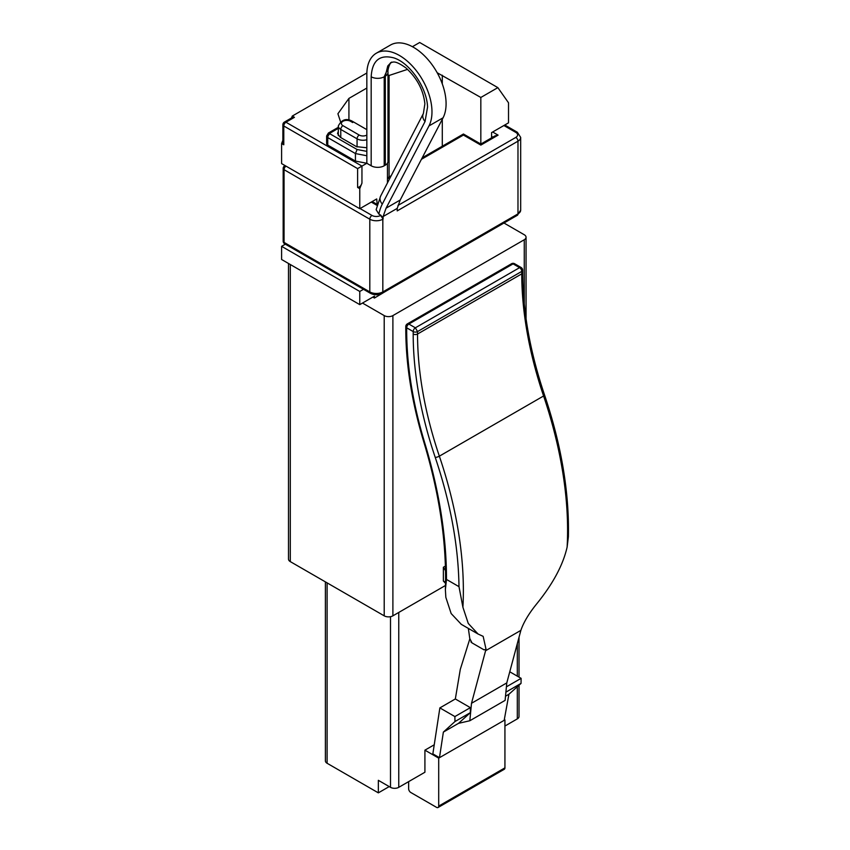 <?xml version="1.0" encoding="UTF-8"?>
<svg xmlns="http://www.w3.org/2000/svg" width="850" height="850" viewBox="0 0 850 850"><rect width="100%" height="100%" fill="white"/><g stroke="black" fill="none" stroke-linecap="round" stroke-linejoin="round"><path stroke-width="1.27" d="M461.327 624.357L451.159 613.551L445.846 597.391L445.379 589.634L446.484 579.434L458.989 586.659L462.91 607.24L468.254 623.422L478.072 634.026L483.151 636.352L486.051 649.326A337.779 195.022 60 0 1 485.562 650.749L520.869 630.371A337.779 195.022 60 0 0 521.369 628.936C524.259 621.308 529.263 613.084 536.392 604.244C552.819 584.088 563.072 565.027 567.131 547.071L568.395 536.743C569.33 492.352 561.383 445.092 544.542 394.984A3.071 0.818 -18.7 0 1 543.586 395.994A337.779 195.022 60 0 1 567.131 547.071M458.989 586.659C458.405 545.796 450.479 502.701 435.232 457.396A3.071 0.818 -18.7 0 0 439.354 456.174L543.586 395.994A307.073 177.289 60 0 1 521.762 273.859A3.071 1.774 180 0 0 522.665 272.606L522.665 270.151A3.071 1.774 180 0 1 521.762 271.405L417.541 331.574A3.071 1.774 0 0 1 413.196 331.574A3.071 1.774 -60 0 1 415.363 327.813L417.541 331.574L417.541 334.029A3.071 1.774 180 0 1 413.196 334.029L413.196 331.574L406.683 327.813A3.071 1.774 -60 0 1 408.85 324.052L407.32 323.903A3.071 3.071 0 0 0 405.779 326.559L405.779 329.014C405.843 364.777 411.889 402.539 423.906 442.308C439.684 494.626 446.845 543.734 445.379 589.634M470.879 641.888L472.005 642.898L469.784 638.562L468.339 628.405M469.742 639.083A383.849 221.616 60 0 1 469.094 641.219L460.296 669.364L455.334 698.966L439.864 707.901L432.852 753.876L439.471 757.69L443.371 732.094L454.962 721.544L454.888 716.571L439.864 707.901M486.03 649.336L484.011 649.836L472.005 642.898M469.827 720.747L471.506 703.29L506.781 682.911L505.112 700.379L469.827 720.747L458.501 723.361L470.358 712.661L470.358 707.646L455.334 698.966M471.506 703.29L485.584 650.739M506.781 682.911L520.869 630.371M462.91 607.24A337.779 195.022 60 0 0 439.354 456.174A307.073 177.289 60 0 1 417.541 334.029L521.762 273.859L521.762 271.405A3.071 1.774 -120 0 0 519.594 267.644L415.363 327.813L408.85 324.052L513.071 263.882A3.071 1.774 -120 0 0 511.541 263.734L407.32 323.903M521.124 267.495A3.071 1.774 120 0 0 519.594 267.644L513.071 263.882A3.071 1.774 120 0 1 514.611 263.734L521.124 267.495A3.071 3.071 0 0 1 522.665 270.151M470.358 707.646L454.888 716.571M470.358 712.661L454.962 721.544M458.501 723.361L443.371 732.094M408.638 781.639L408.638 788.736A3.071 1.774 -120 0 0 410.805 792.497L436.539 807.351A3.071 1.774 -120 0 0 438.069 807.5A3.071 1.774 -120 0 0 438.706 806.097L438.706 758.126L504.178 720.332L508.927 694.248L521.039 683.4L505.899 692.144M508.927 694.248L505.506 696.224M521.039 683.4L521.114 678.343L506.409 686.832M521.114 678.343L509.766 671.787M392.891 615.836L392.891 315.594A6.141 3.549 180 0 1 384.211 315.594L384.211 615.836A6.141 3.549 180 0 0 392.891 615.836L445.496 585.469M392.891 315.594L524.259 239.753A6.141 3.549 180 0 0 526.054 237.246L526.054 318.739M445.4 566.089L443.371 567.258L443.371 581.049L445.549 582.303M445.538 583.334L443.371 581.049M438.706 758.126L424.915 750.168L434.233 744.791M504.178 720.332L504.932 719.897L504.316 719.536M384.211 615.836L290.296 561.616A6.141 3.549 180 0 1 288.501 559.109L288.501 263.468M503.965 223.019L524.259 234.738A6.141 3.549 180 0 1 526.054 237.246M445.517 570.743L443.371 567.258M438.069 807.5L504.294 769.261A3.071 1.774 -120 0 0 504.932 767.858L504.932 719.897M325.391 581.878L325.391 760.888A5.833 3.368 180 0 0 327.101 763.268L378.346 792.859L378.346 780.321L390.501 787.334A5.833 3.368 180 0 0 398.756 787.334L424.915 772.236L424.915 750.168M504.932 726.038L517.31 718.888L517.31 686.736M480.834 236.374L493.861 228.852M387.462 290.275L374.436 298.042L372.81 297.107M384.211 315.594L362.493 303.057M519.021 685.206L519.021 716.508A5.833 3.368 180 0 1 517.31 718.888M491.576 137.859L491.576 132.621L508.513 122.846L508.513 102.786L497.856 87.635L480.834 97.463L480.834 145.095L463.431 135.054L421.419 159.311M480.834 97.463L437.176 72.739M387.462 163.168L387.462 182.899M338.311 127.309L328.387 133.036L326.623 136.011L326.623 143.533A3.836 2.221 0 0 0 327.749 145.095L355.438 161.086L366.839 163.274L357.606 168.608L357.606 187.414C359.656 187.223 361.101 185.778 361.951 183.069L359.773 188.668L357.606 187.414M377.219 204.924L376.72 198.942L359.773 208.718L359.773 188.668M374.436 298.042L374.436 296.161L359.773 304.629L359.773 291.465L363.502 289.308M359.773 304.629L281.605 259.494L281.605 246.33L285.334 244.184M359.773 208.718L281.605 163.593L281.605 143.533L282.88 140.25M291.529 117.959L292.262 116.067L366.849 73.004M497.856 87.635L419.688 42.5L412.42 46.697M378.346 792.859L389.204 786.59M387.993 75.841L407.586 69.36M340.531 121.731L337.907 113.762L348.925 98.398L366.839 88.06M294.44 117.321L285.951 122.219A3.071 1.774 -120 0 0 284.421 122.071L292.538 117.385L294.44 117.321L292.262 116.067M391.648 62.093L389.842 63.963C388.312 67.809 387.696 70.614 387.993 72.388L387.993 161.394A9.212 5.323 180 0 1 385.294 165.155L384.211 165.782A9.212 5.323 180 0 1 371.174 165.782L371.174 76.776A9.212 5.323 0 0 0 384.211 76.776L390.564 62.719C393.008 62.454 394.188 59.5 405.949 67.947C417.074 78.094 423.385 90.047 424.883 103.817L423.385 113.507L380.63 196.095A9.212 7.055 -152.6 0 0 382.298 204.096A68.584 39.599 -120 0 0 378.877 214.104L376.136 209.695L380.63 196.095M360.06 208.558L371.981 215.443A6.141 3.549 0 0 0 380.662 215.443L383.095 219.045L383.095 216.538L386.081 208.165L428.963 125.938A46.059 26.594 -120 0 0 399.404 55.463A46.059 26.594 -120 0 0 376.38 53.178A46.059 26.594 -120 0 0 366.839 74.269L366.839 163.274L371.174 165.782M281.605 143.533L283.783 144.787L282.88 142.258L282.88 124.727A3.071 1.774 0 0 0 283.783 125.981L357.606 168.608M361.951 183.069L361.951 166.101L285.951 122.219A3.071 1.774 120 0 0 283.783 125.981L283.783 144.787M355.438 161.086L355.438 153.563L357.096 149.504L366.839 151.374M380.928 215.284L378.877 214.104M397.991 205.434L515.812 137.413A3.071 1.774 60 0 1 517.979 141.174L397.205 210.896L397.205 208.399L400.201 200.016L443.073 117.789A46.059 26.594 -120 0 0 413.514 47.313A46.059 26.594 -120 0 0 390.49 45.029L376.38 53.178M359.773 291.465L281.605 246.33M397.205 208.399L383.095 216.538M366.839 147.751L356.522 146.667L340.234 137.264L337.535 133.503L338.311 131.378M285.972 166.111A3.071 1.774 120 0 0 284.059 169.692L369.803 219.204L369.803 291.911L284.059 242.409A3.071 1.774 180 0 1 283.167 241.156A3.071 3.071 0 0 0 284.697 243.812A3.071 1.774 -60 0 1 284.059 242.409L284.059 169.692A3.071 1.774 180 0 1 283.167 168.438L283.167 241.156M494.913 135.926L498.089 135.129L480.834 145.095M285.164 165.644A3.071 1.774 -120 0 0 284.697 165.782A3.071 3.071 0 0 0 283.167 168.438M435.232 457.396A310.144 179.063 60 0 1 413.196 334.029M405.779 326.559A3.071 1.774 180 0 0 406.683 327.813L406.683 330.267C406.746 365.702 412.739 403.166 424.671 442.669A386.92 223.391 60 0 1 446.484 579.434M406.683 330.267A3.071 1.774 180 0 1 405.779 329.014M424.671 442.669A3.071 0.935 163.1 0 1 423.906 442.308M524.259 303.886L524.259 239.753M398.756 787.334L398.756 612.457M517.31 676.143L517.31 643.631M438.706 806.097L504.932 767.858M290.296 561.616L290.296 264.509M390.501 787.334L390.501 616.696M327.101 763.268L327.101 582.866M442.287 146.221L442.287 119.297M442.287 83.906L442.287 75.214M389.087 176.938L389.087 75.214M348.925 119.999L348.925 98.398M327.749 145.095L327.749 137.572L355.438 153.563L366.839 155.752M326.623 136.011A3.836 2.221 0 0 0 327.749 137.572A3.071 1.774 120 0 1 329.917 133.822L357.096 149.504M387.993 72.388A9.212 5.323 180 0 1 385.294 76.149L384.211 76.776L384.211 165.782M391.011 62.496L387.759 65.971L385.294 76.149L385.294 165.155M371.174 76.776C372.162 60.573 379.674 54.262 393.699 57.853C409.732 62.688 426.913 87.635 427.561 107.026L425.053 121.507L382.298 204.096M328.387 133.036L329.917 133.195L329.917 133.822M338.311 128.35L329.917 133.195M443.073 117.789L428.963 125.938M400.201 200.016L386.081 208.165M425.053 121.507A9.212 7.055 -152.6 0 1 423.385 113.507M515.812 137.413A6.141 3.549 0 0 0 515.812 132.398L503.891 125.513M492.66 132.005L498.089 135.129M390.394 177.225L387.462 178.914M376.72 205.211L371.291 202.077M380.662 215.443A3.071 1.774 60 0 1 382.829 219.204L383.095 219.045M515.812 132.398A3.071 1.774 -60 0 1 517.342 132.249L520.678 137.413A9.212 5.323 180 0 1 517.979 141.174L517.979 213.881L382.829 291.911A9.212 5.323 180 0 1 369.803 291.911A3.071 1.774 120 0 0 370.441 293.314L284.697 243.812M371.981 215.443A3.071 1.774 120 0 0 369.803 219.204A9.212 5.323 180 0 0 382.829 219.204L382.829 291.911A3.071 1.774 -120 0 1 382.203 293.314C378.282 295.237 374.361 295.237 370.441 293.314M491.576 136.383L492.851 137.126M520.678 137.413L520.678 210.12A9.212 5.323 180 0 1 517.979 213.881A3.071 1.774 -120 0 1 517.342 215.294L382.203 293.314M340.776 137.572L340.776 129.434L357.064 138.826A8.447 4.877 0 0 0 366.839 139.74M357.064 146.954L357.064 138.826A3.071 1.774 120 0 1 359.231 135.065A5.376 3.103 0 0 0 366.839 135.065M338.311 135.628L338.311 125.981A8.447 4.877 0 0 0 339.798 128.754A8.447 4.877 0 0 0 340.776 129.434A3.071 1.774 120 0 1 342.954 125.672L359.231 135.065M366.839 129.646L352.081 121.125A3.071 1.774 120 0 0 350.551 121.284L352.718 122.538M350.551 121.284A5.376 3.103 0 0 0 343.304 121.093A5.376 3.103 0 0 0 342.327 125.237A5.376 3.103 0 0 0 342.954 125.672M461.093 624.219L478.072 634.026M522.665 272.606C522.75 311.089 530.049 351.879 544.542 394.984M514.611 263.734A3.071 3.071 0 0 0 511.541 263.734M284.421 122.071A3.071 3.071 0 0 0 282.88 124.727M517.342 132.249L504.794 125.003M495.019 135.873L480.834 144.064L463.431 134.013M463.441 134.013L422.195 157.824M391.17 175.738L387.462 177.884M377.57 203.681L376.72 204.17L372.183 201.556M520.678 210.12L517.342 215.294M352.081 121.125C346.216 117.98 341.626 119.595 338.311 125.981M519.021 637.256L519.021 677.131"/></g></svg>
